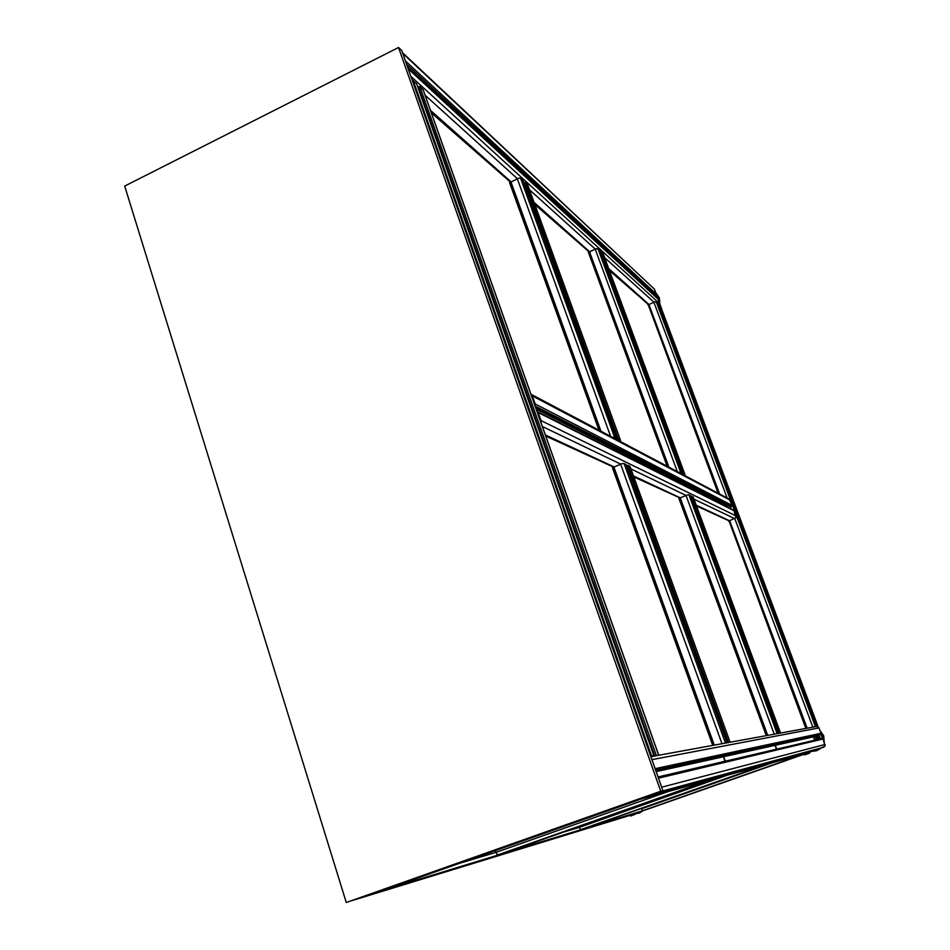 <?xml version="1.0" encoding="UTF-8"?>
<svg xmlns="http://www.w3.org/2000/svg" width="950" height="950" viewBox="0 0 950 950"><rect width="100%" height="100%" fill="white"/><g stroke="black" fill="none" stroke-linecap="round" stroke-linejoin="round"><path stroke-width="1.43" d="M816.976 735.276L818.722 739.278M817.855 735.086L819.506 739.088M817 739.682L815.183 735.668M817.451 739.575L815.432 735.609L817.439 739.575M816.347 739.836L814.934 735.727L816.739 739.741M820.836 734.136L822.474 738.471M818.876 734.861L820.456 738.874M819.921 730.502L823.686 735.692L824.244 742.033M820.752 748.327L816.917 750.619L812.131 751.355L816.549 750.726L820.337 748.469M808.616 753.516L804.626 754.929L808.616 753.516M809.649 753.172L804.65 754.929L804.163 754.134M643.162 810.742L639.481 812.951L634.802 813.675L638.875 813.141L642.521 810.967M634.268 814.756L630.551 815.872L634.268 814.756M635.408 814.114L630.622 816.05M655.963 294.928L657.685 298.585M653.101 294.358L653.683 294.892M656.355 293.396L659.407 297.92L659.727 303.335M510.174 182.293L599.854 430.706L510.186 182.352L518.997 178.078L520.493 178.184L522.963 180.512M523.806 182.792L525.303 182.531L527.701 184.989M613.878 438.116L612.857 437.57M619.281 440.978L618.284 440.444M619.721 441.204L620.528 440.337L618.509 439.244L616.835 439.684M615.339 438.888L616.479 438.164L614.341 437.059L612.406 437.332M613.106 467.341L713.474 745.263L613.106 467.376L622.428 463.446L625.967 464.348M626.442 465.607L627.914 465.227L629.933 466.379M723.413 743.446L722.451 743.624M727.819 742.651L726.893 742.817M728.08 742.603L725.752 743.019M724.957 742.983L723.698 743.399M724.565 743.244L722.178 743.672M667.09 466.236L588.383 252.391L588.952 252.189L667.886 466.664L588.917 252.154L596.612 248.579L599.664 250.325M600.293 251.999L601.362 251.809L603.155 253.602M679.891 473.005L679.143 472.601M683.857 475.095L683.121 474.715M684.178 475.261L684.962 474.596L683.466 473.765L682.064 474.145M681.008 473.587L681.993 472.981L680.521 472.197L678.811 472.435M762.149 765.534L763.586 765.13M764.619 764.845L766.033 764.453M586.197 827.913L765.938 764.655L584.262 828.412M582.516 829.029L763.551 765.308L582.516 829.029L580.414 829.528L578.906 826.607M707.869 780.544L709.852 779.998M711.277 779.606L713.224 779.059M505.258 852.589L502.609 853.278M500.234 854.121L709.781 780.211L500.234 854.121L497.242 854.727L495.282 850.582M766.876 735.526L679.488 498.168L766.899 735.514L679.499 498.168L687.8 494.796L690.282 495.461M690.638 496.387L693.179 496.933M775.295 733.982L774.606 734.113M778.501 733.4L777.824 733.519M778.691 733.364L776.993 733.673M776.53 733.614L775.509 733.946M776.138 733.828L774.416 734.148M412.146 80.002L416.504 83.636M417.679 86.877L419.758 86.426L423.272 90.072M655.939 755.761L654.586 756.01M656.331 755.689L652.911 756.307M654.17 756.081L653.553 756.188M650.857 756.627L651.807 756.271L650.821 756.544M651.178 756.627L653.897 755.594L650.714 756.248M630.705 802.073L633.389 801.147M635.491 800.565L638.329 799.781M391.911 887.134L388.063 888.143M384.655 889.354L633.282 801.42L380.796 890.471M635.574 813.188L629.992 815.361M645.929 809.697L640.383 811.716M825.146 744.432L661.651 787.229L658.445 778.145L823.104 739.005L825.099 746.118L818.413 749.146M650.869 756.675L816.454 726.477L818.746 727.498L820.978 733.317L655.096 768.657L651.902 759.608M813.426 750.512L807.441 753.006L633.127 801.218M820.978 733.317L819.351 734.754M822.059 738.494L823.104 739.005M724.826 761.306L723.508 756.794L725.432 761.164M776.364 749.217L775.188 745.382L776.803 749.111M814.566 740.252L813.485 736.927L814.898 740.169M659.965 303.952L410.863 76.356L408.191 68.792L658.136 299.108L660.001 305.223M656.236 294.025L405.401 60.895L402.753 53.378L654.419 289.18L656.284 294.358L654.217 295.189M402.527 52.749L654.419 289.18M408.108 68.554L658.136 299.108M727.237 505.234L726.512 506.718L537.094 411.552M534.909 405.377L535.218 404.035L532.237 395.663L530.991 394.309L729.291 499.106L732.141 505.353L730.265 506.777L535.871 408.108M537.676 411.872L733.816 510.376L736.072 517.619L729.303 520.861L696.433 505.626M541.096 422.869L541.179 420.933L538.222 412.514L537.166 411.742M816.299 726.501L815.005 726.738M814.744 726.655L813.877 726.952M814.364 726.857L813.057 727.094M718.77 493.549L648.28 304.784L655.096 301.708L657.531 302.967L816.121 726.346M658.029 304.309L660.226 305.532M802.334 754.419L803.415 754.11M804.199 753.896L805.279 753.599M646.891 809.4L805.208 753.766L645.418 809.792M644.076 810.267L803.391 754.264L644.076 810.267L642.544 810.671L641.333 808.498M820.123 731.061L823.329 735.775L824.006 741.392M820.99 733.851L822.783 738.601M820.788 734.184L822.403 738.459M662.174 310.65L661.639 309.249M656.023 293.087L658.706 297.006L659.276 302.147M656.153 294.714L658.018 298.894M655.939 294.939L657.578 298.49M807.346 753.694L807.12 753.089M809.709 752.887L809.483 752.281M804.686 754.633L804.46 754.027M630.539 815.812L630.337 815.242M509.592 181.355L431.419 112.884M598.939 430.219L509.568 182.649L510.186 182.352M509.782 181.521L510.091 182.4M612.346 466.533L545.751 436.003M712.714 745.406L612.441 467.637L613.094 467.376L713.438 745.263M612.75 466.723L612.999 467.412M588.43 251.322L534.85 204.523M588.347 251.358L588.679 252.261M678.858 497.456L633.793 476.864M766.258 735.633L678.929 498.394L679.488 498.168M678.965 497.503L679.238 498.263M647.876 304.059L609.496 270.655M718.057 493.181L648.292 304.796M647.674 304.142L647.971 304.914M728.543 520.553L696.576 505.994M806.443 728.306L729.089 521.17M805.885 728.401L729.078 521.158M728.496 520.576L728.757 521.289M124.711 186.117L398.537 47.5L660.725 791.279L346.322 902.5L124.711 186.117M346.322 902.5L662.874 790.697L401.743 50.516L398.537 47.5M662.874 790.697L660.725 791.279M724.957 743.019L724.126 743.316M776.542 733.637L775.818 733.887M368.826 894.71L645.477 809.922M630.135 815.314L360.668 897.596L635.158 813.556M818.52 749.111L650.904 794.936L659.561 791.873L823.876 747.222M807.571 752.958L633.246 801.182L641.856 798.131L812.915 751.082M814.744 726.679L814.114 726.904M510.233 182.4L599.901 430.73M430.492 110.283L510.827 181.676L600.982 431.3M425.22 95.356L517.275 178.624L610.636 436.406M520.612 178.268L614.484 437.107M522.916 180.357L616.455 438.152M524.056 182.673L617.262 439.494M525.303 182.531L618.509 439.244M527.559 184.597L620.445 440.277M545.383 434.993L613.831 466.854L714.329 745.109M542.403 426.562L620.647 464.039L721.953 743.719M623.996 463.327L725.301 742.663M625.931 464.265L726.857 742.377L625.967 464.312M626.703 465.5L727.225 742.496M627.95 465.239L728.472 742.092M629.85 466.153L729.992 741.807L629.945 466.296M534.043 202.314L589.511 251.607L668.907 467.198M529.435 189.632L595.128 249.054L677.291 471.628M597.918 248.674L680.521 472.197M599.628 250.23L681.969 472.969L599.652 250.289M600.352 251.976L682.432 474.003M601.386 251.833L683.466 473.765M603.072 253.365L684.891 474.525M728.306 774.891L579.191 827.45L561.569 832.734M762.363 765.641L580.688 829.587M764.774 764.976L584.393 828.459M668.432 791.457L495.888 852.411L458.256 863.681M708.154 780.663L497.741 854.881M711.479 779.748L502.799 853.337M713.07 779.309L505.234 852.589L713.082 779.297M633.484 476.009L680.153 497.741L767.671 735.371M630.919 468.956L686.054 495.366L774.214 734.184M688.845 494.724L777.005 733.293M690.258 495.401L778.133 733.091M690.697 496.363L778.264 733.222M691.742 496.114L779.297 732.877M693.132 496.791L780.413 732.676L693.191 496.874M651.569 756.01L413.131 80.382M653.849 755.606L416.421 83.374M654.681 755.666L418.285 86.581M656.224 755.179L419.817 86.474M658.457 754.775L423.035 89.395M630.883 802.085L381.057 890.459M635.752 800.731L388.36 888.226M391.899 887.146L638.103 800.09L391.863 887.158M815.112 736.535L656.141 771.614M819.482 734.73L655.69 770.319L819.422 734.742M820.503 734.362L655.607 770.106M818.947 727.902L651.914 759.608M719.684 494.036L648.826 304.321L608.784 268.743M727.094 497.954L653.802 302.136L604.663 257.688M654.859 295.438L407.657 67.296M655.797 295.022L406.588 64.267M726.964 505.697L536.275 409.248M730.693 506.789L535.741 407.728M731.678 506.397L535.135 406.006M732.141 505.353L535.218 404.035M730.206 500.175L532.356 395.96M807.144 728.175L729.683 520.814L696.303 505.258M812.879 727.13L734.884 518.747L694.058 499.201M736.119 515.981L541.084 420.624M734.172 510.791L538.222 412.514M660.167 305.366L817.855 725.895M658.873 304.19L817.012 726.049M657.507 302.943L816.121 726.216M656.201 301.756L815.278 726.37M730.419 506.825L731.274 509.105M772.694 762.613L641.44 808.794M802.501 754.514L642.687 810.682M804.329 754.015L645.513 809.828M661.889 309.581L660.084 304.772M522.963 180.464L616.491 438.176M527.701 184.858L620.516 440.325M588.917 252.13L667.909 466.664M603.155 253.519L684.938 474.561M690.282 495.437L778.145 733.091M653.885 755.594L416.516 83.564M658.528 754.763L423.284 89.882M630.064 815.337L352.83 900.374M818.472 749.123L650.857 794.948M822.13 738.471L658.041 776.981M648.422 304.558L609.14 269.693M589.059 251.881L534.446 203.407M510.328 182.008L430.956 111.577M654.336 295.367L408.001 68.246M679.82 497.895L633.626 476.425M613.439 467.044L545.561 435.492M660.226 305.461L817.879 725.895"/></g></svg>
